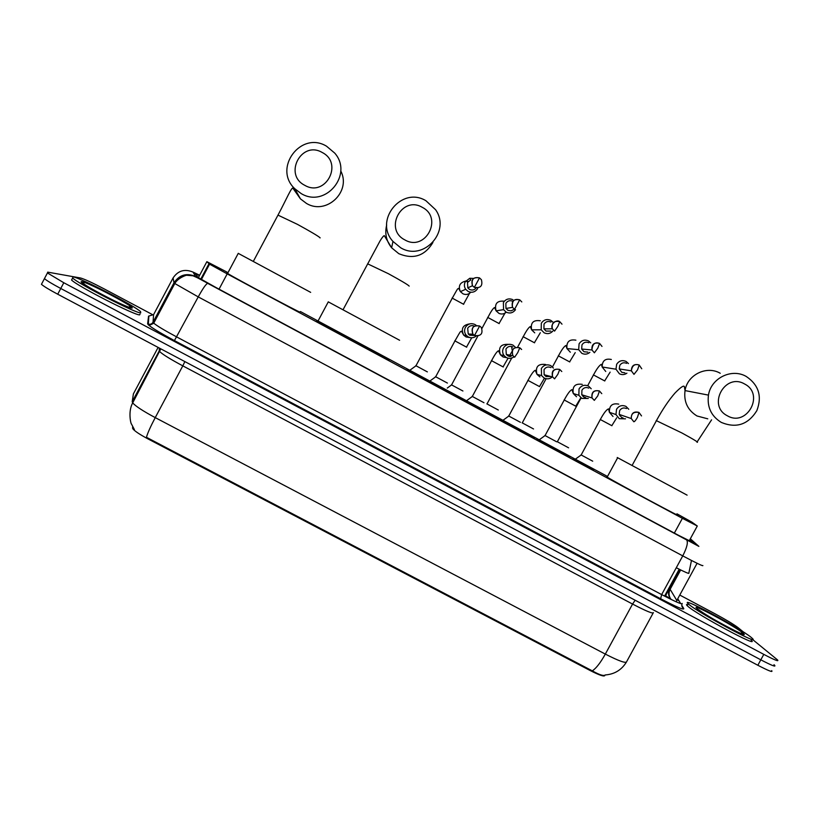 <?xml version="1.0" encoding="UTF-8"?>
<svg xmlns="http://www.w3.org/2000/svg" width="819" height="819" viewBox="0 0 819 819"><rect width="100%" height="100%" fill="white"/><g stroke="black" fill="none" stroke-linecap="round" stroke-linejoin="round"><path stroke-width="1.23" d="M448.095 392.055L427.272 380.804M484.694 411.711L463.933 400.491M521.119 431.275L500.429 420.096M557.391 450.767L536.752 439.598M593.499 470.157L572.901 459.009M428.736 380.876L407.145 369.328M464.25 400.061L447.164 390.96M499.651 419.072L483.732 410.616M534.899 438.011L520.137 430.18M569.993 456.869L556.367 449.641M227.058 272.133L206.859 261.681L209.562 264.168L227.191 273.874L682.391 518.325L697.286 526.013L691.871 522.123L676.955 513.81M132.668 426.76L132.821 428.757C134.715 431.132 139.752 434.5 147.911 438.861L590.304 670.597C599.508 675.276 604.361 676.893 604.862 675.44L605.026 675.143M607.053 476.228L300.419 311.537M773.975 664.7L774.631 665.284C776.197 667.26 771.59 665.438 760.82 659.827L60.76 288.483C52.119 283.865 46.673 280.579 44.441 278.624L44.881 277.805M677.17 599.825L679.002 600.798M158.108 347.42L133.395 393.888L132.207 401.709L132.698 402.887C135.606 406.224 143.12 411.138 155.241 417.618C150.512 426.597 147.584 433.159 146.458 437.295L592.311 670.863C599.416 674.876 603.716 676.238 605.221 674.958C614.404 674.272 621.426 670.065 626.279 662.315M771.693 670.638C773.238 672.655 768.621 670.863 757.841 665.263L57.729 294.216C49.079 289.598 43.653 286.292 41.441 284.316L44.441 278.624C46.673 280.579 52.119 283.865 60.76 288.483L760.82 659.827C771.59 665.438 776.197 667.26 774.631 665.284M752.436 639.383L777.559 659.94C779.156 661.854 774.569 660.012 763.799 654.381L63.8 282.75L47.451 272.942L47.707 272.133L80.651 278.02C84.644 279.156 92.537 282.811 104.31 288.974L153.327 315.049M679.77 595.055L714.915 613.738C725.859 619.645 733.537 624.252 737.96 627.559L743.345 631.951M156.081 316.513L157.002 317.004M199.457 275.604L195.526 273.904L197.942 277.406L215.499 287.254L678.316 535.216L693.324 542.68L689.895 539.588M688.625 604.146L688.247 603.808C678.582 595.167 740.161 628.05 751.248 637.438L752.129 638.206C762.612 647.348 697.235 612.295 688.625 604.146M751.095 640.11C761.537 649.313 696.16 614.27 687.581 606.06L687.202 605.712C686.076 604.627 686.271 604.268 687.776 604.657M741.113 633.067L742.72 634.101M72.922 276.853C80.405 277.743 134.91 305.856 140.592 311.681L140.714 312.889C136.179 313.544 78.419 284.019 72.645 278.01L72.922 276.853M81.91 282.545L83.917 283.425M129.238 306.808L131.06 307.903M140.029 314.158L139.65 314.875C135.094 315.602 77.314 286.097 71.57 280.037L72.645 278.01M744.625 384.009C725.04 372.276 706.91 405.64 727.344 415.765C746.897 427.426 765.007 394.195 744.625 384.009M721.314 422.42C711.25 416.185 706.961 407.084 708.466 395.116C710.994 378.102 731.776 367.895 746.304 376.505C758.752 384.95 762.264 396.335 756.838 410.647C748.126 424.641 736.281 428.572 721.314 422.42M687.11 495.147L617.219 457.493M676.637 514.393C690.048 522.409 616.492 482.944 607.155 477.108L606.725 476.832M422.287 207.34C401.853 195.127 383.558 229.32 404.852 239.895C425.256 252.037 443.529 217.977 422.287 207.34M400.726 247.799L392.966 241.431C373.638 220.475 401.668 185.852 425.941 200.737L435.565 209.695C451.187 231.419 423.515 261.681 400.726 247.799M399.611 340.264L328.276 301.863M389.056 359.94C392.055 362.285 325.942 326.965 317.629 321.775L316.533 320.987L317.772 321.509M322.246 152.508C301.535 140.131 283.19 174.59 304.76 185.309C325.44 197.604 343.755 163.288 322.246 152.508M301.238 193.612L294.727 188.677C272.799 168.212 300.952 130.559 326.515 146.191L334.746 153.112C353.562 174.508 325.522 208.374 301.238 193.612M310.667 292.363L238.257 253.368M300.112 312.1L300.092 312.152C300.143 312.899 235.503 278.409 227.569 273.444L226.73 272.758L227.702 273.188M557.237 441.687L568.601 447.819M628.46 363.575L626.085 361.435C622.194 359.797 619.051 360.749 616.656 364.291L615.97 369.205L619.399 373.771C622 375.041 624.508 374.836 626.904 373.167M626.607 363.339C623.781 362.152 621.498 362.837 619.758 365.407L619.246 368.929L621.754 372.297L624.938 372.84M522.112 422.809L533.538 428.961M590.745 342.864L588.544 340.96C584.633 339.312 581.48 340.264 579.084 343.816L578.675 349.672L581.848 353.337C584.725 354.699 587.387 354.371 589.864 352.334M588.851 342.751C586.015 341.554 583.722 342.25 581.981 344.83L581.664 349.037L583.988 351.74L587.847 352.129M486.834 403.849L498.31 410.022M552.774 321.98L550.818 320.393C546.887 318.734 543.724 319.686 541.318 323.249L541.216 329.801L544.123 332.801C547.409 334.295 550.307 333.732 552.825 331.101M550.911 322.062C548.054 320.864 545.751 321.56 544.011 324.14L543.918 328.869L546.038 331.081L550.839 331.101M451.392 384.797L462.919 391.001M512.899 299.713C508.957 298.055 505.784 299.007 503.378 302.58L503.562 309.643L506.203 312.162C509.93 313.779 513.022 312.96 515.489 309.705M512.776 301.279C509.909 300.071 507.596 300.757 505.855 303.358L505.968 308.456L507.903 310.319L511.087 310.882L513.963 309.408M415.776 365.653L427.364 371.887M473.546 278.409L469.758 278.286L465.243 281.797C463.984 284.377 464.138 286.865 465.683 289.271L468.089 291.421C472.061 293.089 475.245 292.137 477.651 288.564M469.758 278.286L470.782 279.914L467.506 282.463L467.813 287.858L469.574 289.455C472.461 290.663 474.774 289.967 476.525 287.377M581.019 454.873L592.71 461.179M628.757 409.254L625.951 406.388C622.061 404.76 618.929 405.712 616.543 409.244L615.96 414.557L619.277 418.683L625.501 418.837M626.474 408.538C623.648 407.36 621.375 408.057 619.635 410.616L619.195 414.424L621.621 417.475L623.095 417.997M544.891 435.462L556.644 441.789M591.205 388.759L588.482 386.066C584.582 384.428 581.429 385.38 579.033 388.923L578.859 395.29L581.807 398.403L588.277 398.454M588.789 388.114C585.954 386.926 583.671 387.612 581.93 390.192L581.777 394.768L583.937 397.072L585.718 397.635M508.599 415.95L520.403 422.307M553.419 368.1L550.829 365.643C546.908 364.005 543.744 364.957 541.349 368.509L541.554 375.573L544.144 378.02C547.184 379.432 549.958 379.002 552.456 376.73M550.921 367.577C548.065 366.38 545.771 367.076 544.031 369.656L544.154 374.754L546.058 376.566L550.941 376.515M472.123 396.345L483.988 402.733M515.366 347.236L512.991 345.116C509.049 343.468 505.876 344.42 503.48 347.983C502.201 350.614 502.385 353.132 504.013 355.538L506.296 357.524C508.855 358.783 511.332 358.62 513.718 357.043M512.858 346.939C510.002 345.741 507.698 346.437 505.947 349.017L506.316 354.473L508.005 355.958L511.015 356.531M435.483 376.648L447.409 383.067M476.259 325.409L474.959 324.498C471.007 322.84 467.823 323.792 465.417 327.365C464.086 330.17 464.353 332.801 466.226 335.278L468.263 336.937C471.099 338.288 473.751 338.001 476.218 336.056M474.365 326.075C471.56 325.051 469.328 325.788 467.68 328.286L468.243 334.009L469.748 335.237L474.14 335.462M691.471 560.472L688.84 573.126C689.403 574.068 685.216 572.276 676.289 567.751M679.831 569.533L665.171 596.427M590.304 670.597L590.653 669.952M147.911 438.861L148.27 438.196M132.514 427.927L132.903 427.201M689.178 540.888L697.256 526.074M674.344 533.087L682.391 518.325M219.052 289.168L227.191 273.874M200.768 279.125L208.947 263.759M198.362 277.672L206.859 261.681M653.132 613.062L626.668 661.629C626.187 663.636 619.072 661.128 605.323 654.094L632.565 604.064L182.801 365.858L155.241 417.618L605.323 654.094C600.522 662.714 596.191 668.304 592.311 670.863M757.841 665.263L763.799 654.381M57.729 294.216L63.8 282.75M132.207 401.709L159.265 350.819L159.295 348.044M184.859 361.599L182.801 365.858C170.669 359.357 163.032 354.668 159.889 351.771L159.265 350.819L160.053 348.454M653.388 612.602C653.214 614.045 646.273 611.199 632.565 604.064L635.145 600.235M680.661 569.942L670.116 589.301L668.888 588.175M697.092 563.298L676.811 600.481L670.116 589.301C668.406 592.813 668.713 596.171 671.037 599.385M199.652 275.235L193.059 272.103L195.546 276.433L207.709 283.354L686.578 539.905L696.6 544.881L690.151 539.107M702.886 565.54C703.296 566.441 696.59 563.226 682.749 555.886L198.239 296.898L174.805 283.517L174.007 282.78L173.085 277.938M153.634 314.537L173.055 277.989C178.01 270.608 184.674 268.652 193.059 272.103M677.753 598.761L680.722 603.613M681.766 605.313L683.783 608.609C683.998 610.216 676.279 606.92 660.636 598.74L174.427 340.591C157.627 331.531 148.689 325.952 147.635 323.853L148.556 316.134L153.583 314.639L153.04 322.236L153.737 323.157C157.013 325.89 164.721 330.518 176.894 337.039L661.66 594.584C675.532 601.842 682.381 604.801 682.217 603.439C681.326 605.569 681.848 607.288 683.783 608.609M686.578 539.905L686.67 539.967C688.247 542.362 686.936 547.665 682.749 555.886L661.66 594.584L660.636 598.74M195.546 276.433C186.517 272.727 179.341 274.836 174.007 282.78L153.04 322.236C151.822 324.109 150.123 324.693 147.942 323.996L147.635 323.853M207.709 283.354L207.657 283.354C205.958 284.029 202.825 288.554 198.239 296.898L174.427 340.591M696.6 544.881L698.873 546.386L691.83 540.12M690.325 538.8L691.645 539.946M153.173 321.99L154.658 321.417M676.811 600.481L676.207 601.822M697.123 608.66C688.226 601.289 734.684 626.003 742.813 632.954C753.521 641.359 704.145 615.13 697.123 608.66M82.125 281.736C88.677 282.483 138.841 309.162 131.583 308.036C126.566 308.2 72.993 279.729 82.125 281.736M720.229 373.269C706.705 365.264 687.366 374.754 685.032 390.581C683.64 401.709 687.632 410.176 697.01 415.98L707.78 418.837M656.193 420.577L682.043 433.036C694.215 439.721 699.201 442.792 696.989 442.26M386.681 225.03C384.613 233.415 386.261 241.001 391.625 247.788L398.833 253.695C413.421 259.695 424.785 255.958 432.923 242.485M367.608 263.82L388.38 273.7C401.371 280.825 408.312 284.961 409.183 286.118M277.979 215.11L297.461 224.365C310.718 231.634 318.263 236.107 320.116 237.807L320.055 237.919M294.195 188.104L300.44 198.863L306.48 203.44C326.382 215.51 351.638 191.554 340.745 170.936M641.748 368.755L639.189 365.018L637.571 369.819L633.988 374.365L631.357 370.833L619.246 368.929M639.189 365.018L639.076 364.967C634.101 363.677 631.521 365.632 631.357 370.833C632.125 365.53 634.735 363.585 639.189 365.018M593.376 374.887L604.791 380.978M611.322 359.48C605.261 358.231 602.2 360.739 602.149 366.984L605.753 371.478M601.996 346.417L599.58 343.407L597.819 348.147L594.379 352.794L591.942 349.959L581.664 349.037M599.58 343.407L599.488 343.366C594.041 342.147 591.533 344.349 591.942 349.959C592.393 343.97 594.942 341.789 599.58 343.407M558.302 355.815L569.758 361.947M575.89 340.172C569.287 339.046 566.308 341.84 566.963 348.577L570.331 352.211M561.998 324.16L559.756 321.683L557.862 326.361L554.576 331.111L552.344 328.788L543.918 328.869M559.756 321.683L559.684 321.652C553.879 320.516 551.433 322.901 552.344 328.788C549.948 323.751 557.094 319.093 559.756 321.683M523.065 336.65L534.561 342.823M540.305 320.782C533.261 319.768 530.374 322.788 531.633 329.832L534.735 332.852M521.795 301.935L519.727 299.846L514.557 309.316L512.53 307.36L505.968 308.456M519.727 299.846L519.676 299.826C513.585 298.771 511.199 301.29 512.53 307.36C511.701 300.921 514.097 298.413 519.727 299.846M487.663 317.393L499.201 323.618M504.34 301.208C497.061 300.501 494.318 303.716 496.109 310.841L498.976 313.401C501.648 314.486 504.084 314.087 506.285 312.213M474.334 287.408C480.569 288.421 482.923 285.851 481.398 279.688L479.453 277.887C473.126 276.904 470.802 279.514 472.481 285.739L474.334 287.408L479.494 277.897L481.398 279.688M452.098 298.055L463.687 304.32M468.151 281.521L465.929 281.101M465.663 281.112C459.797 282.545 458.046 286.056 460.401 291.646L463.052 293.857C465.991 295.024 468.57 294.482 470.802 292.25M641.533 415.929L639.004 412.448L637.407 417.424C635.79 420.26 634.602 421.703 633.824 421.765L631.285 418.56L619.195 414.424M639.004 412.448L638.912 412.397C633.752 411.148 631.214 413.206 631.285 418.56C631.091 413.605 633.66 411.568 639.004 412.448M600.204 419.461L611.926 425.737M619.799 415.776L620.741 414.946M618.734 404.136C612.254 402.917 609.141 405.63 609.397 412.274L613.011 416.482M601.77 393.642L599.467 391.011L597.737 395.925L594.307 400.368L592.035 397.942L581.777 394.768M599.467 391.011L599.395 390.96C593.703 389.834 591.257 392.158 592.035 397.942C591.605 392.188 594.082 389.875 599.467 391.011M564.107 399.928L575.87 406.244M582.913 396.335L584.039 395.464M582.268 384.357C575.133 383.312 572.143 386.363 573.29 393.529L576.535 396.744M544.154 374.754L552.579 376.945C551.75 370.894 554.125 368.396 559.735 369.451L559.674 369.42C553.603 368.396 551.238 370.905 552.579 376.945L554.576 378.849L557.852 374.303L559.735 369.451L561.793 371.519L559.725 369.441M527.825 380.313L539.649 386.66M546.14 376.607L547.45 375.614M545.628 364.496C538.022 363.595 535.145 366.871 536.988 374.344L539.895 376.914M521.631 349.478L519.748 347.758C513.39 346.836 511.097 349.467 512.878 355.671L514.649 357.217L517.772 352.579L519.799 347.788L521.631 349.478M491.39 360.606L503.255 366.994M508.466 344.379C500.696 343.939 498.024 347.43 500.46 354.852L503.071 356.982L506.408 357.586M509.633 356.5L510.995 355.333M474.508 335.483C480.978 336.374 483.251 333.691 481.306 327.426L479.617 325.993C473.034 325.133 470.802 327.866 472.932 334.183L474.508 335.483L479.647 326.013L481.306 327.426M454.77 340.796L466.697 347.225M469.799 323.884C462.786 324.918 460.749 328.675 463.697 335.145L466.072 336.957L469.748 337.541M679.207 569.225L664.557 596.109M132.821 428.757L133.231 427.968M201.413 279.494L209.562 264.168M134.398 429.617L131.429 423.945C131.255 425.174 127.559 412.018 132.698 402.887L160.841 348.874M680.179 569.707L669.737 588.881C668.15 592.106 668.212 595.147 669.901 598.013M47.451 272.942L44.441 278.624M698.873 546.386L197.328 277.713L192.956 275.778L186.967 275.286C187.428 274.621 178.02 277.641 174.805 283.517L153.737 323.157C149.99 325.358 148.178 325.778 148.311 324.447L148.843 316.267M670.925 599.324L665.028 595.259M688.247 603.808L687.202 605.712M740.212 633.169L743.355 633.773C746.385 637.274 711.598 619.297 698.208 609.459L698.177 609.459M128.133 306.971L131.409 307.944C127.856 307.78 96.898 292.915 83.405 283.64L83.569 283.835M697.174 441.83L711.578 419.84M632.114 465.427L656.603 420.311C662.714 409.152 668.877 400.03 675.091 392.936C680.773 387.141 683.875 385.073 684.387 386.711L685.032 390.581L708.466 395.116M617.669 457.729L607.155 477.108M343.059 309.705L379.944 241.103C382.831 236.374 384.408 234.746 384.674 236.23L391.625 247.788L392.966 241.431M328.306 301.822L317.629 321.775M253.337 261.363L278.214 214.67C286.394 199.457 292.373 184.92 293.182 188.616L300.44 198.863L294.727 188.677M238.278 253.317L227.569 273.444M615.97 369.205L602.149 366.984L601.474 364.312C599.59 365.018 596.949 368.53 593.55 374.836L587.673 385.698M557.34 441.769L580.958 398.126M610.135 372.133L604.739 380.804M578.675 349.672L566.963 348.577L565.949 345.495C564.23 346.232 561.742 349.652 558.497 355.784L552.487 366.902M522.246 422.901L546.109 378.716M575.235 352.61L569.676 361.763M541.216 329.801L531.633 329.832L530.323 326.566C528.746 327.303 526.392 330.661 523.28 336.64L517.618 347.133M486.988 403.951L511.732 358.036M540.305 332.749L534.459 342.639M503.562 309.643L496.109 310.841L494.563 307.524C493.14 308.22 490.919 311.517 487.889 317.403L481.93 328.46M451.586 384.92L447.246 388.083M451.556 384.899L477.835 336.066M505.497 312.254L499.088 323.433M465.683 289.271L460.401 291.646L458.681 288.36C457.217 289.547 459.183 285.821 452.323 298.075L415.96 365.765M479.494 277.897C473.474 276.699 471.13 279.31 472.481 285.739L467.813 287.858M415.991 365.786L409.346 370.618M470.157 292.158L463.554 304.136M467.854 281.9L465.724 281.019M616.738 417.772L611.854 425.624M574.375 459.879L581.152 454.975L600.347 419.461C603.828 413.032 606.572 409.51 608.568 408.886L609.397 412.274L615.96 414.557M580.671 398.034L575.767 406.122M538.278 440.499L545.055 435.575L564.271 399.959C567.587 393.744 570.157 390.305 571.979 389.649L573.29 393.529L578.859 395.29M544.451 378.173L539.516 386.527M508.753 416.052L528.02 380.354C531.193 374.314 533.619 370.956 535.278 370.28L536.988 374.344L541.554 375.573M508.783 416.072L501.996 421.017M511.629 346.949L512.244 350.491M511.936 351.576L509.172 356.408M508.077 358.2L503.101 366.851M472.307 396.468L491.595 360.657C494.686 354.699 496.969 351.412 498.464 350.788L500.46 354.852L504.013 355.538M519.799 347.788C513.667 346.703 511.353 349.334 512.878 355.671L506.316 354.473M472.338 396.488L465.54 401.443M471.713 337.786L466.523 347.082M435.677 376.771L454.985 340.858C461.855 328.716 460.022 332.309 461.506 331.183L463.697 335.145L466.226 335.278M479.647 326.013C473.321 324.897 471.079 327.62 472.932 334.183L468.243 334.009M435.708 376.791L428.89 381.767"/></g></svg>
